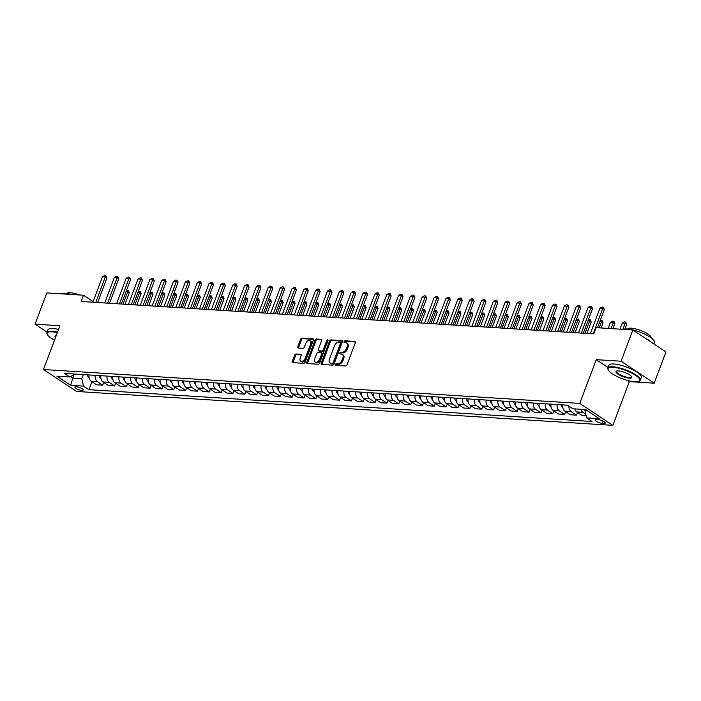 <?xml version="1.0" encoding="UTF-8"?>
<svg xmlns="http://www.w3.org/2000/svg" width="701" height="701" viewBox="0 0 701 701"><rect width="100%" height="100%" fill="white"/><g stroke="black" fill="none" stroke-linecap="round" stroke-linejoin="round"><path stroke-width="1.05" d="M335.42 364.45A0.955 0.605 -56.4 0 0 335.744 365.344L345.628 365.975A1.358 0.859 -56.4 0 0 347.021 364.8L355.328 342.71A1.358 0.859 -56.4 0 0 355.144 341.518A1.358 0.859 -56.4 0 0 354.855 341.422L344.971 340.8A0.955 0.605 -56.4 0 0 344.331 342.517L345.611 342.596A4.355 2.751 -56.4 0 1 346.539 342.903A4.355 2.751 -56.4 0 1 347.109 346.715L346.417 348.555A4.355 2.751 -56.4 0 1 341.965 352.296L340.686 352.217A0.955 0.605 -56.4 0 0 340.038 353.935L341.317 354.014A4.355 2.751 -56.4 0 1 342.246 354.312A4.355 2.751 -56.4 0 1 342.815 358.132L342.123 359.972A4.355 2.751 -56.4 0 1 337.672 363.714L336.392 363.626A0.955 0.605 -56.4 0 0 335.42 364.45M342.246 354.312L343.139 354.908A4.355 2.751 -56.4 0 1 343.709 358.719L343.017 360.568A4.355 2.751 -56.4 0 1 338.565 364.301L337.286 364.222A0.955 0.605 -56.4 0 0 336.243 365.379M355.425 342L345.865 341.396A0.955 0.605 -56.4 0 0 344.822 342.552M346.539 342.903L347.433 343.499A4.355 2.751 -56.4 0 1 348.003 347.31L347.31 349.151A4.355 2.751 -56.4 0 1 342.859 352.892L341.58 352.805A0.955 0.605 -56.4 0 0 340.528 353.961M81.921 390.457A4.434 1.174 -159.4 0 0 83.209 390.115A4.434 1.174 -159.4 0 0 80.895 388.074A4.434 1.174 -159.4 0 0 76.19 386.654A4.434 1.174 -159.4 0 0 74.911 386.996A4.434 1.174 -159.4 0 0 77.215 389.037A4.434 1.174 -159.4 0 0 81.921 390.457M296.006 353.979A1.358 0.859 -56.4 0 0 294.613 355.144L292.291 361.339A1.358 0.859 -56.4 0 0 292.466 362.531A1.358 0.859 -56.4 0 0 292.755 362.627L303.726 363.32A1.358 0.859 -56.4 0 0 305.119 362.154L313.426 340.064A1.358 0.859 -56.4 0 0 313.251 338.872A1.358 0.859 -56.4 0 0 312.953 338.776L301.982 338.084A1.358 0.859 -56.4 0 0 300.589 339.249L297.776 346.741A1.358 0.859 -56.4 0 0 297.951 347.933A1.358 0.859 -56.4 0 0 298.249 348.02L302.946 348.318A1.358 0.859 -56.4 0 0 304.33 347.153L305.732 343.437A3.636 2.296 -56.4 0 1 310.228 340.563A3.636 2.296 -56.4 0 1 310.701 343.753L305.242 358.299A3.636 2.296 -56.4 0 1 300.738 361.173A3.636 2.296 -56.4 0 1 300.265 357.983L301.176 355.556A1.358 0.859 -56.4 0 0 300.992 354.364A1.358 0.859 -56.4 0 0 300.703 354.277L296.006 353.979L296.9 354.566A1.358 0.859 -56.4 0 0 295.507 355.74L293.184 361.935A1.358 0.859 -56.4 0 0 293.088 362.654M59.927 325.737L35.05 324.169L46.801 292.904L83.515 295.226L81.167 301.483L593.782 333.895L596.13 327.647L632.845 329.969L621.095 361.225L596.227 359.657L579.78 403.417L43.471 369.506L59.927 325.737M321.216 363.171A1.358 0.859 -56.4 0 0 321.391 364.362A1.358 0.859 -56.4 0 0 321.68 364.459L332.66 365.151A1.358 0.859 -56.4 0 0 334.044 363.985L342.351 341.895A1.358 0.859 -56.4 0 0 342.176 340.704A1.358 0.859 -56.4 0 0 341.878 340.607L330.907 339.915A1.358 0.859 -56.4 0 0 329.514 341.08L321.216 363.171L322.11 363.766A1.358 0.859 -56.4 0 0 322.013 364.476M318.193 364.24L307.222 363.547A1.358 0.859 -56.4 0 1 306.924 363.451A1.358 0.859 -56.4 0 1 306.749 362.259L315.056 340.169A1.358 0.859 -56.4 0 1 316.44 338.995L321.137 339.293A1.358 0.859 -56.4 0 1 321.435 339.389A1.358 0.859 -56.4 0 1 321.61 340.581L318.245 349.536A1.358 0.859 -56.4 0 0 318.42 350.728A1.358 0.859 -56.4 0 0 318.71 350.824L321.829 351.026A1.358 0.859 -56.4 0 0 323.222 349.852L326.727 340.528A0.955 0.605 -56.4 0 1 328.024 340.607L319.586 363.065A1.358 0.859 -56.4 0 1 318.193 364.24M598.47 419.733L596.385 419.601A4.294 1.139 -159.4 0 0 595.14 419.934A4.294 1.139 -159.4 0 0 597.375 421.914A4.294 1.139 -159.4 0 0 601.931 423.281L604.017 423.413A4.294 1.139 -159.4 0 0 605.261 423.089A4.294 1.139 -159.4 0 0 603.026 421.108A4.294 1.139 -159.4 0 0 598.47 419.733M579.78 403.417L612.876 425.367L76.575 391.456L43.471 369.506M91.91 381.703L88.904 389.686L592.047 421.503L586.632 417.91L599.425 418.725L585.65 409.586L572.857 408.779L567.442 405.187L64.308 373.37L69.714 376.963L75.279 374.062M88.904 389.686L83.498 386.093L70.705 385.287L56.93 376.148L69.714 376.963M627.544 380.424L629.332 381.607L654.199 383.184L621.095 361.225M654.199 383.184L665.95 351.92L632.845 329.969M35.05 324.169L47.081 332.151M629.332 381.607L612.876 425.367M93.128 301.605L83.515 295.226M586.632 417.91L584.932 410.541L585.3 409.559M584.932 410.541L587.315 410.69M74.026 374.886L72.799 378.154L81.798 378.724L83.358 374.571M70.459 376.603L72.799 378.154L70.705 385.287M585.782 414.195L582.925 412.302A5.538 4.04 -86.4 0 1 580.971 409.288M574.82 408.902A5.538 4.04 -86.4 0 0 576.765 411.916L582.18 415.5L586.141 415.754M577.519 412.416L576.494 415.141L571.078 411.557A5.538 4.04 -86.4 0 1 568.94 406.177M562.877 407.728L562.605 407.596A3.671 2.673 -86.4 0 1 561.229 404.819L562.903 404.924A5.538 4.04 -86.4 0 0 564.918 411.163L570.334 414.755L576.494 415.141M565.672 411.662L564.647 414.396L559.232 410.804A5.538 4.04 -86.4 0 1 557.216 404.538M551.039 406.974L550.758 406.852A3.671 2.673 -86.4 0 1 549.382 404.065L551.056 404.179A5.538 4.04 -86.4 0 0 553.08 410.418L558.487 414.002L564.647 414.396M553.834 410.917L552.8 413.643L547.393 410.059A5.538 4.04 -86.4 0 1 545.378 403.794M539.218 403.399A5.538 4.04 -86.4 0 0 541.233 409.664L546.649 413.257L552.8 413.643M541.987 410.164L540.962 412.898L535.546 409.305A5.538 4.04 -86.4 0 1 533.531 403.04M527.371 402.654A5.538 4.04 -86.4 0 0 529.386 408.92L534.802 412.503L540.962 412.898M530.14 409.419L529.115 412.144L523.7 408.56A5.538 4.04 -86.4 0 1 521.684 402.295M515.533 401.901A5.538 4.04 -86.4 0 0 517.54 408.166L522.955 411.759L529.115 412.144M518.293 408.665L517.268 411.399L511.861 407.807A5.538 4.04 -86.4 0 1 509.846 401.542M503.686 401.156A5.538 4.04 -86.4 0 0 505.701 407.421L511.108 411.014L517.268 411.399M506.455 407.921L505.43 410.646L500.015 407.062A5.538 4.04 -86.4 0 1 497.999 400.797M491.839 400.402A5.538 4.04 -86.4 0 0 493.855 406.668L499.27 410.26L505.43 410.646M494.608 407.167L493.583 409.901L488.168 406.308A5.538 4.04 -86.4 0 1 486.152 400.043M479.992 399.658A5.538 4.04 -86.4 0 0 482.008 405.923L487.423 409.515L493.583 409.901M482.761 406.422L481.736 409.156L476.329 405.564A5.538 4.04 -86.4 0 1 474.314 399.298M468.128 401.734L467.847 401.603A3.671 2.673 -86.4 0 1 466.472 398.825L468.145 398.93A5.538 4.04 -86.4 0 0 470.169 405.169L475.576 408.762L481.736 409.156M470.923 405.669L469.898 408.403L464.483 404.81A5.538 4.04 -86.4 0 1 462.467 398.545M456.281 400.981L456 400.858A3.671 2.673 -86.4 0 1 454.625 398.08L456.307 398.186A5.538 4.04 -86.4 0 0 458.323 404.424L463.738 408.017L469.898 408.403M459.076 404.924L458.051 407.658L452.636 404.065A5.538 4.04 -86.4 0 1 450.62 397.8M444.434 400.236L444.162 400.105A3.671 2.673 -86.4 0 1 442.787 397.327L444.46 397.432A5.538 4.04 -86.4 0 0 446.476 403.671L451.891 407.263L458.051 407.658M447.229 404.17L446.204 406.904L440.798 403.312A5.538 4.04 -86.4 0 1 438.782 397.046M432.596 399.482L432.315 399.36A3.671 2.673 -86.4 0 1 430.94 396.582L432.613 396.687A5.538 4.04 -86.4 0 0 434.638 402.926L440.044 406.519L446.204 406.904M435.391 403.425L434.366 406.159L428.951 402.567A5.538 4.04 -86.4 0 1 426.935 396.302M420.775 395.907A5.538 4.04 -86.4 0 0 422.791 402.172L428.206 405.765L434.366 406.159M423.544 402.681L422.519 405.406L417.104 401.813A5.538 4.04 -86.4 0 1 415.088 395.548M408.928 395.162A5.538 4.04 -86.4 0 0 410.944 401.428L416.359 405.02L422.519 405.406M411.697 401.927L410.672 404.661L405.257 401.068A5.538 4.04 -86.4 0 1 403.25 394.803M397.09 394.409A5.538 4.04 -86.4 0 0 399.106 400.683L404.512 404.267L410.672 404.661M399.859 401.182L398.825 403.907L393.419 400.324A5.538 4.04 -86.4 0 1 391.403 394.05M385.243 393.664A5.538 4.04 -86.4 0 0 387.259 399.929L392.674 403.522L398.825 403.907M388.012 400.429L386.987 403.163L381.572 399.57A5.538 4.04 -86.4 0 1 379.556 393.305M373.396 392.919A5.538 4.04 -86.4 0 0 375.412 399.184L380.827 402.768L386.987 403.163M376.165 399.684L375.14 402.409L369.725 398.825A5.538 4.04 -86.4 0 1 367.71 392.551M361.558 392.166A5.538 4.04 -86.4 0 0 363.574 398.431L368.98 402.024L375.14 402.409M364.327 398.93L363.293 401.664L357.887 398.072A5.538 4.04 -86.4 0 1 355.871 391.806M349.685 394.242L349.405 394.12A3.671 2.673 -86.4 0 1 348.029 391.333L349.703 391.438A5.538 4.04 -86.4 0 0 351.727 397.686L357.142 401.27L363.293 401.664M352.48 398.186L351.455 400.911L346.04 397.327A5.538 4.04 -86.4 0 1 344.025 391.062M337.838 393.498L337.567 393.366A3.671 2.673 -86.4 0 1 336.191 390.588L337.864 390.694A5.538 4.04 -86.4 0 0 339.88 396.932L345.295 400.525L351.455 400.911M340.633 397.432L339.608 400.166L334.193 396.573A5.538 4.04 -86.4 0 1 332.178 390.308M326 392.744L325.72 392.621A3.671 2.673 -86.4 0 1 324.344 389.835L326.018 389.94A5.538 4.04 -86.4 0 0 328.033 396.188L333.448 399.772L339.608 400.166M328.787 396.687L327.761 399.412L322.355 395.828A5.538 4.04 -86.4 0 1 320.339 389.563M314.153 391.999L313.873 391.868A3.671 2.673 -86.4 0 1 312.497 389.09L314.171 389.195A5.538 4.04 -86.4 0 0 316.195 395.434L321.601 399.027L327.761 399.412M316.948 395.934L315.923 398.667L310.508 395.075A5.538 4.04 -86.4 0 1 308.493 388.81M302.306 391.246L302.035 391.123A3.671 2.673 -86.4 0 1 300.659 388.336L302.333 388.45A5.538 4.04 -86.4 0 0 304.348 394.689L309.763 398.273L315.923 398.667M305.101 395.189L304.076 397.914L298.661 394.33A5.538 4.04 -86.4 0 1 296.646 388.065M290.486 387.671A5.538 4.04 -86.4 0 0 292.501 393.936L297.916 397.528L304.076 397.914M293.255 394.435L292.229 397.169L286.823 393.576A5.538 4.04 -86.4 0 1 284.808 387.311M278.647 386.926A5.538 4.04 -86.4 0 0 280.663 393.191L286.069 396.775L292.229 397.169M281.416 393.69L280.391 396.415L274.976 392.832A5.538 4.04 -86.4 0 1 272.961 386.566M266.801 386.172A5.538 4.04 -86.4 0 0 268.816 392.437L274.231 396.03L280.391 396.415M269.57 392.937L268.544 395.671L263.129 392.078A5.538 4.04 -86.4 0 1 261.114 385.813M254.954 385.427A5.538 4.04 -86.4 0 0 256.969 391.693L262.384 395.285L268.544 395.671M257.723 392.192L256.697 394.917L251.291 391.333A5.538 4.04 -86.4 0 1 249.276 385.068M243.116 384.674A5.538 4.04 -86.4 0 0 245.131 390.939L250.537 394.532L256.697 394.917M245.885 391.438L244.859 394.172L239.444 390.58A5.538 4.04 -86.4 0 1 237.429 384.314M231.269 383.929A5.538 4.04 -86.4 0 0 233.284 390.194L238.699 393.787L244.859 394.172M234.038 390.694L233.012 393.427L227.597 389.835A5.538 4.04 -86.4 0 1 225.582 383.57M219.395 386.006L219.124 385.874A3.671 2.673 -86.4 0 1 217.748 383.096L219.422 383.202A5.538 4.04 -86.4 0 0 221.437 389.441L226.852 393.033L233.012 393.427M222.191 389.94L221.166 392.674L215.75 389.081A5.538 4.04 -86.4 0 1 213.744 382.816M207.557 385.252L207.277 385.129A3.671 2.673 -86.4 0 1 205.901 382.352L207.575 382.457A5.538 4.04 -86.4 0 0 209.599 388.696L215.005 392.288L221.166 392.674M210.353 389.195L209.319 391.929L203.912 388.336A5.538 4.04 -86.4 0 1 201.897 382.071M195.737 381.677A5.538 4.04 -86.4 0 0 197.752 387.942L203.167 391.535L209.319 391.929M198.506 388.442L197.48 391.176L192.065 387.583A5.538 4.04 -86.4 0 1 190.05 381.318M183.864 383.754L183.592 383.631A3.671 2.673 -86.4 0 1 182.216 380.853L183.89 380.958A5.538 4.04 -86.4 0 0 185.905 387.197L191.32 390.79L197.48 391.176M186.659 387.697L185.634 390.431L180.218 386.838A5.538 4.04 -86.4 0 1 178.203 380.573M172.052 380.179A5.538 4.04 -86.4 0 0 174.067 386.444L179.474 390.036L185.634 390.431M174.821 386.952L173.787 389.677L168.38 386.085A5.538 4.04 -86.4 0 1 166.365 379.819M160.205 379.434A5.538 4.04 -86.4 0 0 162.22 385.699L167.635 389.292L173.787 389.677M162.974 386.198L161.949 388.932L156.533 385.34A5.538 4.04 -86.4 0 1 154.518 379.075M148.358 378.68A5.538 4.04 -86.4 0 0 150.373 384.954L155.788 388.538L161.949 388.932M151.127 385.454L150.102 388.179L144.686 384.595A5.538 4.04 -86.4 0 1 142.671 378.321M136.52 377.935A5.538 4.04 -86.4 0 0 138.526 384.201L143.942 387.793L150.102 388.179M139.28 384.7L138.255 387.434L132.848 383.841A5.538 4.04 -86.4 0 1 130.833 377.576M124.673 377.191A5.538 4.04 -86.4 0 0 126.688 383.456L132.095 387.04L138.255 387.434M127.442 383.955L126.417 386.68L121.001 383.096A5.538 4.04 -86.4 0 1 118.986 376.831M112.826 376.437A5.538 4.04 -86.4 0 0 114.841 382.702L120.257 386.295L126.417 386.68M115.595 383.202L114.57 385.936L109.154 382.343A5.538 4.04 -86.4 0 1 107.139 376.078M100.953 378.514L100.681 378.391A3.671 2.673 -86.4 0 1 99.305 375.605L100.979 375.71A5.538 4.04 -86.4 0 0 102.994 381.957L108.41 385.541L114.57 385.936M103.748 382.457L102.723 385.182L97.316 381.598A5.538 4.04 -86.4 0 1 95.301 375.333M89.141 374.939A5.538 4.04 -86.4 0 0 91.156 381.204L96.563 384.796L102.723 385.182M81.798 378.724L83.498 386.093M596.227 359.657L608.065 367.508M342.447 341.177L331.801 340.502A1.358 0.859 -56.4 0 0 330.408 341.676L322.11 363.766M332.274 363.372A0.955 0.605 -56.4 0 0 333.255 362.548L340.537 343.157A0.955 0.605 -56.4 0 0 340.213 342.263L338.863 342.176A4.355 2.751 -56.4 0 0 334.412 345.917L329.426 359.166A4.355 2.751 -56.4 0 0 330.005 362.987A4.355 2.751 -56.4 0 0 330.933 363.284L333.177 363.959A0.955 0.605 -56.4 0 0 334.149 363.144L333.255 362.548M341.107 342.85A0.955 0.605 -56.4 0 1 341.44 343.753L334.149 363.144M330.005 362.987L330.898 363.574A4.355 2.751 -56.4 0 0 331.827 363.88L330.933 363.284M333.177 363.959L331.827 363.88M321.706 339.862L317.343 339.591A1.358 0.859 -56.4 0 0 315.949 340.756L307.643 362.846A1.358 0.859 -56.4 0 0 307.546 363.565M319.113 351.096A1.358 0.859 -56.4 0 0 319.314 351.324A1.358 0.859 -56.4 0 0 319.603 351.42L322.723 351.613A1.358 0.859 -56.4 0 0 324.116 350.447L327.621 341.124L326.727 340.528M328.059 340.502A0.955 0.605 -56.4 0 0 327.621 341.124M314.749 358.833A3.636 2.296 -56.4 0 0 315.222 362.023A3.636 2.296 -56.4 0 0 319.726 359.149L321.654 354.031A1.358 0.859 -56.4 0 0 321.47 352.831A1.358 0.859 -56.4 0 0 321.181 352.743L318.061 352.542A1.358 0.859 -56.4 0 0 316.677 353.716L314.749 358.833M315.222 362.023L316.116 362.619A3.636 2.296 -56.4 0 0 320.62 359.744L319.726 359.149M321.47 352.831L322.364 353.427A1.358 0.859 -56.4 0 1 322.548 354.618L320.62 359.744M301.272 354.846L296.9 354.566M300.738 361.173L301.632 361.769A3.636 2.296 -56.4 0 0 306.135 358.894L305.242 358.299M310.228 340.563L311.121 341.159A3.636 2.296 -56.4 0 1 311.603 344.349L306.135 358.894M313.522 339.345L302.876 338.679A1.358 0.859 -56.4 0 0 301.483 339.845L298.67 347.328A1.358 0.859 -56.4 0 0 298.573 348.046M624.977 328.979L626.738 324.3L625.126 323.24L622.286 323.056L619.991 329.155M622.286 323.056L624.276 321.917L625.695 322.013L626.738 324.3M622.83 329.339L625.695 322.013M590.347 333.676L599.916 308.221L601.914 307.082L603.333 307.178L602.764 308.405L604.367 309.465L597.506 327.735M599.916 308.221L602.764 308.405L593.186 333.86M603.333 307.178L604.367 309.465M612.954 328.708L614.891 323.555L613.279 322.486L610.44 322.311L608.144 328.41M610.44 322.311L612.429 321.172L613.857 321.26L614.891 323.555M610.992 328.585L613.857 321.26M600.161 320.664L602.273 320.69L603.044 322.802L601.44 321.741L599.802 321.636M601.107 327.963L603.044 322.802M599.145 327.84L602.01 320.515M588.314 319.919L590.435 319.945L591.206 322.057L589.594 320.988L587.955 320.883M586.912 333.466L591.206 322.057M584.949 333.343L590.163 319.761M578.5 332.931L588.069 307.476L590.067 306.337L591.486 306.425L590.917 307.651L592.529 308.72L583.311 333.238M588.069 307.476L590.917 307.651L581.348 333.115M591.486 306.425L592.529 308.72M566.662 332.186L576.231 306.723L578.22 305.592L579.639 305.68L579.07 306.907L580.682 307.976L571.464 332.484M576.231 306.723L579.07 306.907L569.501 332.362M579.639 305.68L580.682 307.976M554.815 331.433L564.384 305.978L566.373 304.839L567.801 304.926L567.232 306.153L568.835 307.222L559.626 331.739M564.384 305.978L567.232 306.153L557.654 331.617M567.801 304.926L568.835 307.222M539.192 406.23L538.911 406.098A3.671 2.673 -86.4 0 1 537.536 403.32L537.536 403.294M576.476 319.165L578.588 319.192L579.359 321.312L577.747 320.243L576.108 320.138M575.074 332.712L579.359 321.312M573.111 332.589L578.316 319.016M542.968 330.688L552.537 305.224L554.535 304.094L555.954 304.181L555.385 305.408L556.997 306.477L547.779 330.986M552.537 305.224L555.385 305.408L545.816 330.863M555.954 304.181L556.997 306.477M634.834 381.773A16.903 4.478 -159.4 0 0 638.699 381.405A16.903 4.478 -159.4 0 0 632.845 373.686A16.903 4.478 -159.4 0 0 613.007 367.298A16.903 4.478 -159.4 0 0 608.275 369.97A16.903 4.478 -159.4 0 0 618.957 377.34A16.903 4.478 -159.4 0 0 634.834 381.773M608.275 369.97L608.03 369.48A17.315 4.592 20.6 0 1 607.855 368.069A17.315 4.592 20.6 0 1 612.876 366.746A17.315 4.592 20.6 0 1 631.242 372.266A17.315 4.592 20.6 0 1 640.267 380.257A17.315 4.592 20.6 0 1 639.198 381.204L638.699 381.405M629.375 378.154A8.447 2.243 20.6 0 1 619.456 374.965A8.447 2.243 20.6 0 1 616.529 371.101A8.447 2.243 20.6 0 1 618.466 370.917A8.447 2.243 20.6 0 1 626.405 373.134A8.447 2.243 20.6 0 1 631.741 376.823A8.447 2.243 20.6 0 1 629.375 378.154M616.819 371.013A8.035 2.129 -159.4 0 0 616.538 371.337A8.035 2.129 -159.4 0 0 620.727 375.035A8.035 2.129 -159.4 0 0 629.253 377.602A8.035 2.129 -159.4 0 0 631.583 376.989A8.035 2.129 -159.4 0 0 631.592 376.56M623.136 329.356A17.315 4.592 20.6 0 1 627.071 328.979A17.315 4.592 20.6 0 1 645.437 334.508A17.315 4.592 20.6 0 1 654.462 342.491L653.919 343.946M644.841 337.926A17.315 4.592 20.6 0 1 651.825 342.552M627.71 329.032A12.469 3.303 20.6 0 1 631.286 328.182A12.469 3.303 20.6 0 1 644.324 332.072A12.469 3.303 20.6 0 1 651.036 337.803M607.855 368.069L608.889 365.317A17.315 4.592 20.6 0 1 613.91 363.994A17.315 4.592 20.6 0 1 632.276 369.515A17.315 4.592 20.6 0 1 641.301 377.506L640.267 380.257M57.324 332.66A16.903 4.478 -159.4 0 0 52.067 331.827A16.903 4.478 -159.4 0 0 47.335 334.5A16.903 4.478 -159.4 0 0 54.503 340.16M47.335 334.5L47.09 334.009A17.315 4.592 20.6 0 1 46.914 332.598A17.315 4.592 20.6 0 1 51.935 331.275A17.315 4.592 20.6 0 1 57.508 332.169M55.563 337.347A8.447 2.243 20.6 0 1 55.589 335.63A8.447 2.243 20.6 0 1 56.264 335.464M55.878 335.534A8.035 2.129 -159.4 0 0 55.598 335.858A8.035 2.129 -159.4 0 0 55.8 336.717M62.196 293.885A17.315 4.592 20.6 0 1 66.131 293.509A17.315 4.592 20.6 0 1 72.133 294.508M66.77 293.561A12.469 3.303 20.6 0 1 70.345 292.711A12.469 3.303 20.6 0 1 79.625 294.981M46.914 332.598L47.948 329.847A17.315 4.592 20.6 0 1 52.969 328.524A17.315 4.592 20.6 0 1 58.542 329.417M527.345 405.476L527.073 405.353A3.671 2.673 -86.4 0 1 525.697 402.567L527.371 402.681M564.629 318.42L566.741 318.447L567.512 320.559L565.909 319.49L564.261 319.384M563.227 331.967L567.512 320.559M561.264 331.845L566.478 318.263M515.507 404.731L515.226 404.6A3.671 2.673 -86.4 0 1 513.851 401.822L515.524 401.927M552.782 317.667L554.903 317.693L555.674 319.814L554.062 318.745L552.423 318.64M551.38 331.214L555.674 319.814M549.418 331.091L554.631 317.518M503.66 403.978L503.379 403.855A3.671 2.673 -86.4 0 1 502.004 401.077L503.677 401.182M540.944 316.922L543.056 316.948L543.827 319.06L542.215 317.991L540.576 317.886M539.542 330.469L543.827 319.06M537.571 330.346L542.784 316.764M491.813 403.233L491.541 403.101A3.671 2.673 -86.4 0 1 490.165 400.324L491.839 400.429M529.097 316.169L531.209 316.195L531.98 318.315L530.377 317.246L528.729 317.141M527.695 329.715L531.98 318.315M525.732 329.593L530.946 316.02M479.966 402.479L479.694 402.356A3.671 2.673 -86.4 0 1 478.319 399.579L479.992 399.684M517.25 315.424L519.371 315.45L520.142 317.562L518.53 316.493L516.891 316.388M515.848 328.971L520.142 317.562M513.886 328.848L519.099 315.266M531.13 329.934L540.699 304.479L542.688 303.34L544.107 303.428L543.538 304.655L545.15 305.724L535.932 330.241M540.699 304.479L543.538 304.655L533.969 330.118M544.107 303.428L545.15 305.724M519.283 329.19L528.852 303.726L530.841 302.595L532.269 302.683L531.691 303.91L533.303 304.979L524.094 329.488M528.852 303.726L531.691 303.91L522.122 329.365M532.269 302.683L533.303 304.979M507.436 328.436L517.005 302.981L519.003 301.842L520.422 301.929L519.853 303.156L521.465 304.225L512.247 328.743M517.005 302.981L519.853 303.156L510.284 328.62M520.422 301.929L521.465 304.225M495.598 327.691L505.167 302.227L507.156 301.097L508.575 301.185L508.006 302.411L509.618 303.48L500.4 327.989M505.167 302.227L508.006 302.411L498.437 327.866M508.575 301.185L509.618 303.48M483.751 326.938L493.32 301.483L495.309 300.343L496.737 300.431L496.159 301.658L497.771 302.727L488.562 327.244M493.32 301.483L496.159 301.658L486.59 327.122M496.737 300.431L497.771 302.727M505.412 314.67L507.524 314.696L508.295 316.817L506.683 315.748L505.044 315.643M504.01 328.217L508.295 316.817M502.039 328.094L507.252 314.521M471.904 326.193L481.473 300.729L483.471 299.599L484.89 299.686L484.321 300.913L485.924 301.982L476.715 326.491M481.473 300.729L484.321 300.913L474.752 326.368M484.89 299.686L485.924 301.982M493.565 313.925L495.677 313.952L496.448 316.063L494.836 314.994L493.197 314.889M492.163 327.472L496.448 316.063M490.201 327.349L495.414 313.768M460.066 325.439L469.635 299.984L471.624 298.845L473.044 298.941L472.474 300.159L474.086 301.228L464.868 325.746M469.635 299.984L472.474 300.159L462.905 325.623M473.044 298.941L474.086 301.228M481.718 313.172L483.839 313.198L484.61 315.319L482.998 314.25L481.359 314.144M480.316 326.719L484.61 315.319M478.354 326.596L483.567 313.023M448.219 324.694L457.788 299.231L459.777 298.1L461.205 298.188L460.627 299.415L462.239 300.484L453.03 324.992M457.788 299.231L460.627 299.415L451.058 324.87M461.205 298.188L462.239 300.484M469.88 312.427L471.992 312.453L472.763 314.565L471.151 313.496L469.512 313.4M468.478 325.974L472.763 314.565M466.507 325.851L471.72 312.278M436.373 323.941L445.941 298.486L447.939 297.347L449.359 297.443L448.789 298.661L450.392 299.73L441.183 324.248M445.941 298.486L448.789 298.661L439.22 324.125M449.359 297.443L450.392 299.73M420.749 398.738L420.469 398.606A3.671 2.673 -86.4 0 1 419.093 395.828L419.093 395.802M458.033 311.673L460.145 311.7L460.916 313.82L459.304 312.751L457.665 312.646M456.631 325.229L460.916 313.82M454.669 325.098L459.882 311.524M424.526 323.196L434.103 297.732L436.092 296.602L437.512 296.689L436.942 297.916L438.554 298.985L429.336 323.503M434.103 297.732L436.942 297.916L427.373 323.371M437.512 296.689L438.554 298.985M408.902 397.993L408.63 397.861A3.671 2.673 -86.4 0 1 407.255 395.084L407.255 395.057M446.186 310.929L448.307 310.955L449.069 313.067L447.466 311.998L445.827 311.901M444.784 324.475L449.069 313.067M442.822 324.353L448.035 310.78M412.687 322.442L422.256 296.987L424.245 295.848L425.665 295.945L425.095 297.163L426.707 298.232L417.489 322.749M422.256 296.987L425.095 297.163L415.527 322.626M425.665 295.945L426.707 298.232M397.064 397.239L396.784 397.116A3.671 2.673 -86.4 0 1 395.408 394.33L397.081 394.435M434.34 310.184L436.46 310.201L437.231 312.322L435.619 311.253L433.98 311.148M432.946 323.731L437.231 312.322M430.975 323.599L436.188 310.026M385.217 396.494L384.937 396.363A3.671 2.673 -86.4 0 1 383.561 393.585L385.235 393.69M422.501 309.43L424.613 309.456L425.384 311.568L423.772 310.499L422.133 310.403M421.099 322.977L425.384 311.568M419.137 322.854L424.35 309.281M373.37 395.741L373.098 395.618A3.671 2.673 -86.4 0 1 371.723 392.832L373.396 392.937M410.655 308.685L412.766 308.703L413.537 310.823L411.934 309.754L410.295 309.649M409.253 322.232L413.537 310.823M407.29 322.101L412.503 308.528M361.532 394.996L361.252 394.865A3.671 2.673 -86.4 0 1 359.876 392.087L361.55 392.192M398.808 307.932L400.928 307.958L401.699 310.07L400.087 309.01L398.448 308.904M397.406 321.479L401.699 310.07M395.443 321.356L400.657 307.783M386.97 307.187L389.081 307.213L389.852 309.325L388.24 308.256L386.601 308.151M385.568 320.734L389.852 309.325M383.605 320.602L388.81 307.029M375.123 306.433L377.234 306.46L378.005 308.571L376.402 307.511L374.755 307.406M373.721 319.98L378.005 308.571M371.758 319.858L376.972 306.284M363.276 305.689L365.396 305.715L366.167 307.827L364.555 306.758L362.916 306.652M361.874 319.235L366.167 307.827M359.911 319.113L365.125 305.531M351.438 304.935L353.549 304.961L354.32 307.082L352.708 306.013L351.07 305.908M350.036 318.482L354.32 307.082M348.064 318.359L353.278 304.786M339.591 304.19L341.702 304.216L342.474 306.328L340.87 305.259L339.223 305.154M338.189 317.737L342.474 306.328M336.226 317.614L341.44 304.032M290.459 390.501L290.188 390.369A3.671 2.673 -86.4 0 1 288.812 387.592L288.812 387.565M327.744 303.437L329.864 303.463L330.635 305.583L329.023 304.514L327.385 304.409M326.342 316.983L330.635 305.583M324.379 316.861L329.593 303.288M278.621 389.747L278.341 389.625A3.671 2.673 -86.4 0 1 276.965 386.838L278.639 386.952M315.906 302.692L318.017 302.718L318.789 304.83L317.176 303.761L315.538 303.656M314.504 316.239L318.789 304.83M312.532 316.116L317.746 302.534M266.774 389.002L266.494 388.871A3.671 2.673 -86.4 0 1 265.118 386.093L266.801 386.198M304.059 301.938L306.171 301.965L306.942 304.085L305.329 303.016L303.691 302.911M302.657 315.485L306.942 304.085M300.694 315.362L305.908 301.789M254.927 388.249L254.656 388.126A3.671 2.673 -86.4 0 1 253.28 385.348L254.954 385.454M292.212 301.193L294.332 301.22L295.103 303.331L293.491 302.262L291.853 302.157M290.81 314.74L295.103 303.331M288.847 314.618L294.061 301.036M243.089 387.504L242.809 387.373A3.671 2.673 -86.4 0 1 241.433 384.595L243.107 384.7M280.374 300.44L282.485 300.466L283.257 302.587L281.644 301.518L280.006 301.412M278.972 313.987L283.257 302.587M277 313.864L282.214 300.291M231.242 386.75L230.962 386.628A3.671 2.673 -86.4 0 1 229.586 383.85L231.26 383.955M268.527 299.695L270.639 299.721L271.41 301.833L269.797 300.764L268.159 300.659M267.125 313.242L271.41 301.833M265.162 313.119L270.376 299.537M256.68 298.941L258.8 298.968L259.563 301.088L257.959 300.019L256.321 299.914M255.278 312.488L259.563 301.088M253.315 312.366L258.529 298.792M244.833 298.197L246.954 298.223L247.725 300.335L246.112 299.266L244.474 299.169M243.44 311.743L247.725 300.335M241.468 311.621L246.682 298.039M195.71 384.507L195.43 384.376A3.671 2.673 -86.4 0 1 194.054 381.598L194.054 381.572M232.995 297.443L235.107 297.469L235.878 299.59L234.265 298.521L232.627 298.416M231.593 310.99L235.878 299.59M229.63 310.867L234.844 297.294M400.841 321.698L410.409 296.234L412.407 295.103L413.827 295.191L413.257 296.418L414.861 297.487L405.651 322.004M410.409 296.234L413.257 296.418L403.68 321.873M413.827 295.191L414.861 297.487M388.994 320.944L398.562 295.489L400.56 294.35L401.98 294.446L401.41 295.673L403.022 296.733L393.804 321.251M398.562 295.489L401.41 295.673L391.841 321.128M401.98 294.446L403.022 296.733M377.156 320.199L386.724 294.744L388.713 293.605L390.133 293.693L389.563 294.919L391.176 295.988L381.957 320.506M386.724 294.744L389.563 294.919L379.995 320.375M390.133 293.693L391.176 295.988M365.309 319.446L374.877 293.991L376.875 292.852L378.295 292.948L377.725 294.175L379.329 295.235L370.119 319.752M374.877 293.991L377.725 294.175L368.148 319.63M378.295 292.948L379.329 295.235M353.462 318.701L363.03 293.246L365.028 292.107L366.448 292.194L365.878 293.421L367.49 294.49L358.272 319.008M363.03 293.246L365.878 293.421L356.31 318.885M366.448 292.194L367.49 294.49M341.624 317.956L351.192 292.492L353.181 291.362L354.601 291.45L354.031 292.676L355.644 293.745L346.425 318.254M351.192 292.492L354.031 292.676L344.463 318.131M354.601 291.45L355.644 293.745M329.777 317.202L339.345 291.747L341.334 290.608L342.763 290.696L342.184 291.923L343.797 292.992L334.587 317.509M339.345 291.747L342.184 291.923L332.616 317.387M342.763 290.696L343.797 292.992M317.93 316.458L327.498 290.994L329.496 289.863L330.916 289.951L330.346 291.178L331.959 292.247L322.74 316.756M327.498 290.994L330.346 291.178L320.778 316.633M330.916 289.951L331.959 292.247M306.092 315.704L315.66 290.249L317.649 289.11L319.069 289.198L318.499 290.424L320.112 291.493L310.894 316.011M315.66 290.249L318.499 290.424L308.931 315.888M319.069 289.198L320.112 291.493M294.245 314.959L303.813 289.495L305.802 288.365L307.231 288.453L306.652 289.679L308.265 290.749L299.055 315.257M303.813 289.495L306.652 289.679L297.084 315.135M307.231 288.453L308.265 290.749M282.398 314.206L291.966 288.751L293.964 287.612L295.384 287.699L294.814 288.926L296.418 289.995L287.208 314.512M291.966 288.751L294.814 288.926L285.246 314.39M295.384 287.699L296.418 289.995M270.56 313.461L280.128 287.997L282.117 286.867L283.537 286.954L282.967 288.181L284.58 289.25L275.362 313.759M280.128 287.997L282.967 288.181L273.399 313.636M283.537 286.954L284.58 289.25M258.713 312.707L268.281 287.252L270.271 286.113L271.699 286.201L271.121 287.428L272.733 288.497L263.523 313.014M268.281 287.252L271.121 287.428L261.552 312.891M271.699 286.201L272.733 288.497M246.866 311.963L256.435 286.499L258.432 285.368L259.852 285.456L259.282 286.683L260.886 287.752L251.677 312.26M256.435 286.499L259.282 286.683L249.714 312.138M259.852 285.456L260.886 287.752M235.019 311.209L244.596 285.754L246.586 284.615L248.005 284.702L247.435 285.929L249.048 286.998L239.83 311.516M244.596 285.754L247.435 285.929L237.867 311.393M248.005 284.702L249.048 286.998M223.181 310.464L232.75 285L234.739 283.87L236.158 283.958L235.589 285.184L237.201 286.253L227.983 310.762M232.75 285L235.589 285.184L226.02 310.639M236.158 283.958L237.201 286.253M211.334 309.711L220.903 284.255L222.9 283.116L224.32 283.213L223.75 284.431L225.354 285.5L216.145 310.017M220.903 284.255L223.75 284.431L214.173 309.895M224.32 283.213L225.354 285.5M199.487 308.966L209.056 283.502L211.054 282.372L212.473 282.459L211.904 283.686L213.516 284.755L204.298 309.272M209.056 283.502L211.904 283.686L202.335 309.141M212.473 282.459L213.516 284.755M221.148 296.698L223.26 296.725L224.031 298.836L222.427 297.767L220.789 297.671M219.746 310.245L224.031 298.836M217.783 310.122L222.997 296.549M187.649 308.212L197.218 282.757L199.207 281.618L200.626 281.714L200.057 282.932L201.669 284.001L192.451 308.519M197.218 282.757L200.057 282.932L190.488 308.396M200.626 281.714L201.669 284.001M172.025 383.009L171.745 382.886A3.671 2.673 -86.4 0 1 170.369 380.1L170.369 380.073M209.301 295.945L211.422 295.971L212.193 298.091L210.58 297.022L208.942 296.917M207.899 309.5L212.193 298.091M205.936 309.369L211.15 295.796M175.802 307.467L185.371 282.004L187.369 280.873L188.788 280.961L188.219 282.188L189.822 283.257L180.613 307.774M185.371 282.004L188.219 282.188L178.641 307.643M188.788 280.961L189.822 283.257M160.179 382.264L159.898 382.133A3.671 2.673 -86.4 0 1 158.522 379.355L158.522 379.329M197.463 295.2L199.575 295.226L200.346 297.338L198.733 296.269L197.095 296.173M196.061 308.747L200.346 297.338M194.098 308.624L199.303 295.051M163.955 306.714L173.524 281.259L175.522 280.12L176.941 280.216L176.372 281.434L177.984 282.503L168.766 307.02M173.524 281.259L176.372 281.434L166.803 306.898M176.941 280.216L177.984 282.503M148.332 381.51L148.06 381.388A3.671 2.673 -86.4 0 1 146.684 378.601L148.358 378.706M185.616 294.455L187.728 294.473L188.499 296.593L186.895 295.524L185.248 295.419M184.214 308.002L188.499 296.593M182.251 307.87L187.465 294.297M152.117 305.969L161.686 280.505L163.675 279.375L165.094 279.462L164.525 280.689L166.137 281.758L156.919 306.276M161.686 280.505L164.525 280.689L154.956 306.144M165.094 279.462L166.137 281.758M136.493 380.766L136.213 380.634A3.671 2.673 -86.4 0 1 134.837 377.857L136.511 377.962M173.769 293.701L175.89 293.728L176.661 295.84L175.048 294.77L173.41 294.674M172.367 307.248L176.661 295.84M170.404 307.126L175.618 293.553M140.27 305.215L149.839 279.76L151.828 278.621L153.256 278.718L152.678 279.944L154.29 281.005L145.081 305.522M149.839 279.76L152.678 279.944L143.109 305.399M153.256 278.718L154.29 281.005M124.647 380.012L124.366 379.889A3.671 2.673 -86.4 0 1 122.99 377.103L124.664 377.208M161.931 292.957L164.043 292.974L164.814 295.095L163.202 294.026L161.563 293.921M160.529 306.503L164.814 295.095M158.557 306.372L163.771 292.799M128.423 304.471L137.992 279.016L139.99 277.876L141.409 277.964L140.84 279.191L142.452 280.26L133.234 304.777M137.992 279.016L140.84 279.191L131.271 304.646M141.409 277.964L142.452 280.26M112.8 379.267L112.528 379.136A3.671 2.673 -86.4 0 1 111.152 376.358L112.826 376.463M150.084 292.203L152.196 292.229L152.967 294.341L151.363 293.281L149.716 293.176M148.682 305.75L152.967 294.341M146.719 305.627L151.933 292.054M116.585 303.717L126.154 278.262L128.143 277.123L129.562 277.219L128.993 278.446L130.605 279.506L121.387 304.024M126.154 278.262L128.993 278.446L119.424 303.901M129.562 277.219L130.605 279.506M138.237 291.458L140.358 291.485L141.129 293.596L139.517 292.527L137.878 292.422M136.835 305.005L141.129 293.596M134.872 304.874L140.086 291.301M104.738 302.972L114.307 277.517L116.296 276.378L117.724 276.466L117.146 277.692L118.758 278.761L109.549 303.279M114.307 277.517L117.146 277.692L107.577 303.156M117.724 276.466L118.758 278.761M89.115 377.769L88.834 377.637A3.671 2.673 -86.4 0 1 87.459 374.86L87.459 374.833M126.399 290.705L128.511 290.731L129.282 292.843L127.67 291.782L126.031 291.677M124.997 304.252L129.282 292.843M123.026 304.129L128.239 290.556M92.891 302.227L102.46 276.764L104.458 275.633L105.877 275.721L105.308 276.948L106.911 278.017L97.702 302.525M102.46 276.764L105.308 276.948L95.739 302.403M105.877 275.721L106.911 278.017M576.765 411.916L582.925 412.302M564.918 411.163L571.078 411.557M553.08 410.418L559.232 410.804M541.233 409.664L547.393 410.059M529.386 408.92L535.546 409.305M517.54 408.166L523.7 408.56M505.701 407.421L511.861 407.807M493.855 406.668L500.015 407.062M482.008 405.923L488.168 406.308M470.169 405.169L476.329 405.564M458.323 404.424L464.483 404.81M446.476 403.671L452.636 404.065M434.638 402.926L440.798 403.312M422.791 402.172L428.951 402.567M410.944 401.428L417.104 401.813M399.106 400.683L405.257 401.068M387.259 399.929L393.419 400.324M375.412 399.184L381.572 399.57M363.574 398.431L369.725 398.825M351.727 397.686L357.887 398.072M339.88 396.932L346.04 397.327M328.033 396.188L334.193 396.573M316.195 395.434L322.355 395.828M304.348 394.689L310.508 395.075M292.501 393.936L298.661 394.33M280.663 393.191L286.823 393.576M268.816 392.437L274.976 392.832M256.969 391.693L263.129 392.078M245.131 390.939L251.291 391.333M233.284 390.194L239.444 390.58M221.437 389.441L227.597 389.835M209.599 388.696L215.75 389.081M197.752 387.942L203.912 388.336M185.905 387.197L192.065 387.583M174.067 386.444L180.218 386.838M162.22 385.699L168.38 386.085M150.373 384.954L156.533 385.34M138.526 384.201L144.686 384.595M126.688 383.456L132.848 383.841M114.841 382.702L121.001 383.096M102.994 381.957L109.154 382.343M91.156 381.204L97.316 381.598M604.542 422.02L604.017 423.413M602.79 420.994L601.931 423.281M338.565 364.301L337.672 363.714M343.017 360.568L342.123 359.972M343.709 358.719L342.815 358.132M341.58 352.805L340.686 352.217M342.859 352.892L341.965 352.296M347.31 349.151L346.417 348.555M348.003 347.31L347.109 346.715M345.865 341.396L344.971 340.8M355.346 341.755L354.855 341.422M337.286 364.222L336.392 363.626M330.408 341.676L329.514 341.08M331.801 340.502L330.907 339.915M342.368 340.931L341.878 340.607M341.44 343.753L340.537 343.157M307.643 362.846L306.749 362.259M315.949 340.756L315.056 340.169M317.343 339.591L316.44 338.995M321.628 339.617L321.137 339.293M319.603 351.42L318.71 350.824M322.723 351.613L321.829 351.026M324.116 350.447L323.222 349.852M322.548 354.618L321.654 354.031M301.193 354.601L300.703 354.277M311.603 344.349L310.701 343.753M298.67 347.328L297.776 346.741M301.483 339.845L300.589 339.249M302.876 338.679L301.982 338.084M313.443 339.1L312.953 338.776M293.184 361.935L292.291 361.339M295.507 355.74L294.613 355.144M537.536 403.32L539.209 403.425M419.093 395.828L420.766 395.934M407.255 395.084L408.928 395.189M288.812 387.592L290.486 387.697M194.054 381.598L195.728 381.703M170.369 380.1L172.043 380.205M158.522 379.355L160.196 379.46M87.459 374.86L89.132 374.965M341.308 342.92L340.414 342.325M319.314 351.324L318.42 350.728"/></g></svg>
